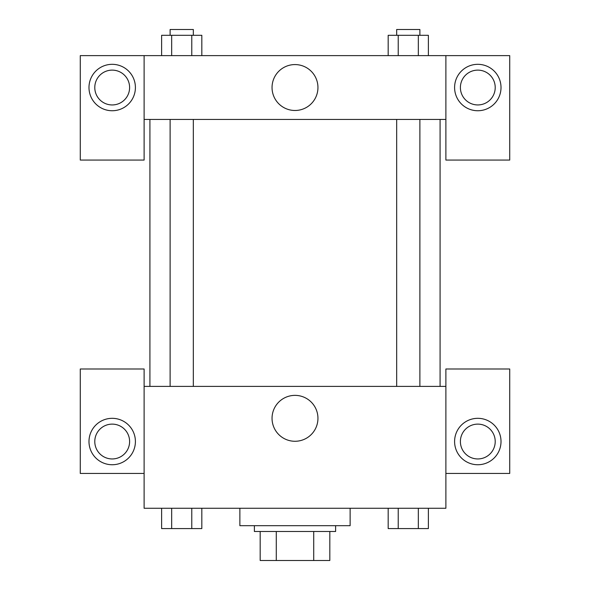 <?xml version="1.0" encoding="UTF-8"?>
<svg xmlns="http://www.w3.org/2000/svg" width="590" height="590" viewBox="0 0 590 590"><rect width="100%" height="100%" fill="white"/><g stroke="black" fill="none" stroke-linecap="round" stroke-linejoin="round"><path stroke-width="0.89" d="M313.718 531.487L313.718 560.5L260.183 560.5L260.183 531.487M313.718 560.5L329.817 560.5L329.817 531.487L329.817 560.5M335.622 525.683L335.622 531.487L254.379 531.487L254.379 525.683M276.282 531.487L276.282 560.5M239.872 508.27L239.872 525.683L350.128 525.683L350.128 508.27M445.885 473.453L509.723 473.453L509.723 368.993L445.885 368.993L445.885 508.27L144.115 508.27L144.115 368.993L80.277 368.993L80.277 473.453L144.115 473.453M112.196 464.743A23.217 23.217 0 0 1 92.092 429.926A23.217 23.217 0 0 1 132.3 429.926A23.217 23.217 0 0 1 112.196 464.743M94.784 441.534A17.412 17.412 0 0 1 112.196 424.122A17.412 17.412 0 0 1 129.608 441.534A17.412 17.412 0 0 1 112.196 458.946A17.412 17.412 0 0 1 94.784 441.534M272.042 418.317A22.958 22.958 0 0 1 306.476 398.442A22.958 22.958 0 0 1 306.476 438.2A22.958 22.958 0 0 1 272.042 418.317M445.885 386.398L144.115 386.398M477.804 464.743A23.217 23.217 0 0 1 457.7 429.926A23.217 23.217 0 0 1 497.908 429.926A23.217 23.217 0 0 1 477.804 464.743M460.392 441.534A17.412 17.412 0 0 1 477.804 424.122A17.412 17.412 0 0 1 495.217 441.534A17.412 17.412 0 0 1 477.804 458.946A17.412 17.412 0 0 1 460.392 441.534M440.081 119.453L440.081 386.398M419.888 386.398L419.888 119.453M193.328 119.453L193.328 386.398M445.885 119.453L445.885 160.074L509.723 160.074L509.723 55.615L445.885 55.615L445.885 119.453L144.115 119.453L144.115 160.074L80.277 160.074L80.277 55.615L144.115 55.615L144.115 119.453M129.608 87.534A17.412 17.412 0 0 1 112.196 104.946A17.412 17.412 0 0 1 94.784 87.534A17.412 17.412 0 0 1 112.196 70.121A17.412 17.412 0 0 1 129.608 87.534M112.196 110.743A23.217 23.217 0 0 1 92.092 75.926A23.217 23.217 0 0 1 132.3 75.926A23.217 23.217 0 0 1 112.196 110.743M495.217 87.534A17.412 17.412 0 0 1 469.102 102.608A17.412 17.412 0 0 1 469.102 72.452A17.412 17.412 0 0 1 495.217 87.534M477.804 110.743A23.217 23.217 0 0 1 457.7 75.926A23.217 23.217 0 0 1 497.908 75.926A23.217 23.217 0 0 1 477.804 110.743M445.885 55.615L144.115 55.615M272.042 87.534A22.958 22.958 0 0 1 306.476 67.651A22.958 22.958 0 0 1 306.476 107.409A22.958 22.958 0 0 1 272.042 87.534M428.384 55.615L428.384 35.304L388.176 35.304L388.176 55.615M418.332 35.304L418.332 55.615M398.228 35.304L398.228 55.615M396.672 35.304L396.672 29.5L419.888 29.5L419.888 35.304M201.824 55.615L201.824 35.304L161.616 35.304L161.616 55.615M191.772 35.304L191.772 55.615M171.668 35.304L171.668 55.615M170.112 35.304L170.112 29.5L193.328 29.5L193.328 35.304M428.384 508.27L428.384 528.581L388.176 528.581L388.176 508.27M418.332 508.27L418.332 528.581M398.228 508.27L398.228 528.581M419.888 528.581L396.672 528.581M201.824 508.27L201.824 528.581L161.616 528.581L161.616 508.27M191.772 508.27L191.772 528.581M171.668 508.27L171.668 528.581M193.328 528.581L170.112 528.581M149.919 119.453L149.919 386.398M396.672 386.398L396.672 119.453M170.112 119.453L170.112 386.398"/></g></svg>
